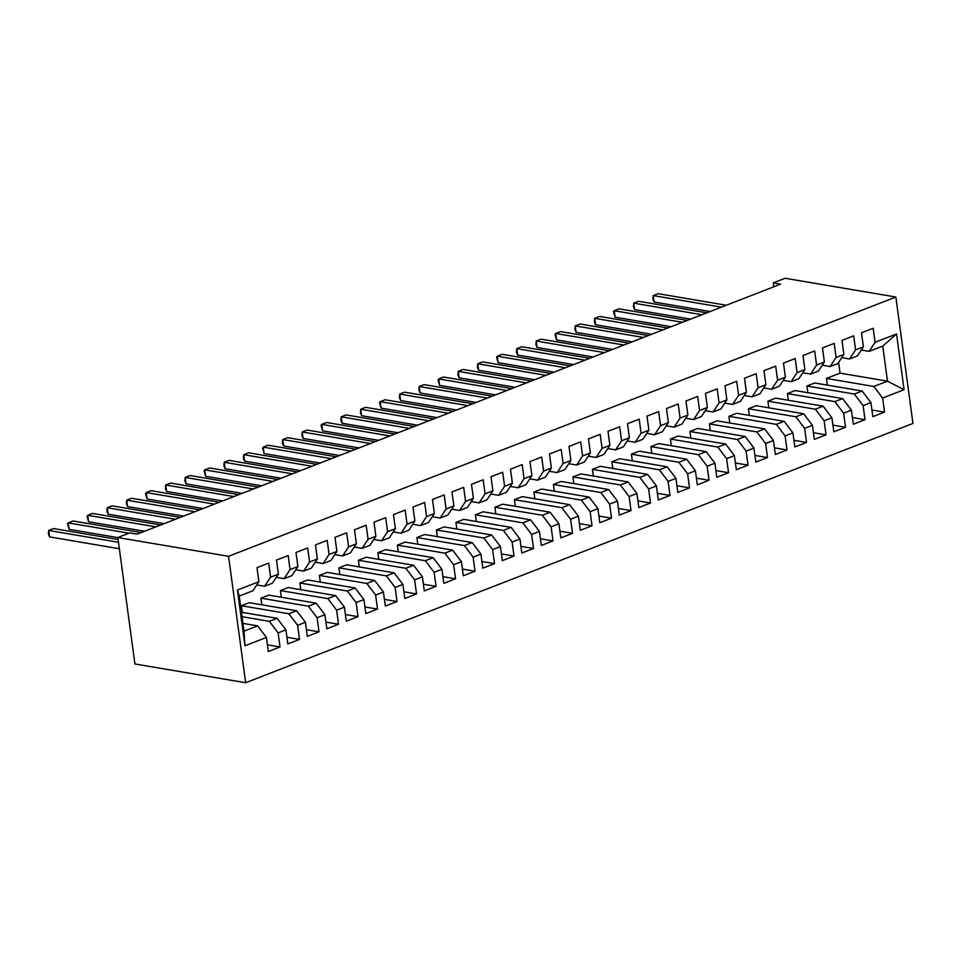 <?xml version="1.0" encoding="UTF-8"?>
<svg xmlns="http://www.w3.org/2000/svg" width="961" height="961" viewBox="0 0 961 961"><rect width="100%" height="100%" fill="white"/><g stroke="black" fill="none" stroke-linecap="round" stroke-linejoin="round"><path stroke-width="1.44" d="M245.656 682.73L912.95 423.465L895.856 297.033L228.562 556.299L245.656 682.73L134.924 663.967L117.831 537.535L228.562 556.299M244.971 645.792L237.427 590.054L258.881 581.717L252.899 590.787L239.241 596.096L243.986 631.185L244.971 645.792L266.413 637.455L268.323 651.522L280.023 646.969L278.113 632.915L285.922 629.875L287.819 643.942L299.52 639.401L297.622 625.335L305.418 622.308L307.316 636.362L319.016 631.821L317.118 617.755L324.914 614.728L326.824 628.794L338.524 624.242L336.614 610.187L344.422 607.148L346.32 621.214L358.021 616.674L356.123 602.607L363.919 599.58L365.817 613.635L377.517 609.094L375.619 595.027L383.415 592L385.325 606.067L397.025 601.514L395.115 587.459L402.923 584.42L404.821 598.487L416.521 593.934L414.623 579.879L422.42 576.852L424.318 590.907L436.018 586.366L434.12 572.3L441.916 569.272L443.826 583.327L455.526 578.786L453.616 564.72L461.424 561.692L463.322 575.759L475.022 571.206L473.124 557.152L480.92 554.113L482.818 568.179L494.519 563.639L492.621 549.572L500.417 546.545L502.327 560.599L514.027 556.059L512.117 541.992L519.925 538.965L521.823 553.031L533.523 548.479L531.625 534.424L539.421 531.385L541.319 545.452L553.019 540.911L551.121 526.844L558.918 523.817L560.828 537.872L572.528 533.331L570.618 519.264L578.426 516.237L580.324 530.304L592.024 525.751L590.126 511.684L597.922 508.657L599.82 522.724L611.52 518.171L609.622 504.117L617.418 501.077L619.328 515.144L631.029 510.603L629.119 496.537L636.927 493.51L638.825 507.564L650.525 503.023L648.627 488.957L656.423 485.93L658.321 499.996L670.021 495.444L668.123 481.389L675.919 478.35L677.829 492.416L689.53 487.876L687.62 473.809L695.428 470.782L697.326 484.837L709.026 480.296L707.128 466.229L714.924 463.202L716.822 477.269L728.522 472.716L726.624 458.649L734.42 455.622L736.33 469.689L748.03 465.136L746.12 451.081L753.929 448.042L755.827 462.109L767.527 457.568L765.629 443.501L773.425 440.474L775.323 454.529L787.023 449.988L785.125 435.922L792.921 432.894L794.831 446.961L806.531 442.408L804.621 428.354L812.429 425.315L814.327 439.381L826.028 434.84L824.13 420.774L831.926 417.747L833.824 431.801L845.524 427.261L843.626 413.194L851.422 410.167L853.332 424.233L865.032 419.681L863.122 405.626L870.93 402.587L872.828 416.654L884.528 412.113L871.927 409.975M827.325 385.121L826.424 378.43L840.07 373.132L887.496 381.169L904.073 389.71L896.541 333.972L875.087 342.308L873.189 328.242L861.488 332.794L863.386 346.861L855.59 349.888L853.692 335.821L841.992 340.374L843.89 354.429L836.094 357.468L834.184 343.401L822.484 347.942L824.394 362.009L816.586 365.036L814.688 350.981L802.988 355.522L804.886 369.589L797.089 372.616L795.191 358.549L783.491 363.102L785.389 377.156L777.593 380.196L775.683 366.129L763.983 370.67L765.893 384.736L758.085 387.763L756.187 373.709L744.487 378.25L746.385 392.316L738.589 395.343L736.691 381.277L724.99 385.829L726.888 399.884L719.092 402.923L717.182 388.857L705.482 393.409L707.392 407.464L699.584 410.491L697.686 396.437L685.986 400.977L687.884 415.044L680.088 418.071L678.19 404.004L666.49 408.557L668.388 422.624L660.591 425.651L658.681 411.584L646.981 416.137L648.891 430.192L641.083 433.231L639.185 419.164L627.485 423.705L629.383 437.772L621.587 440.799L619.689 426.744L607.989 431.285L609.887 445.351L602.091 448.379L600.181 434.312L588.48 438.865L590.39 452.919L582.582 455.958L580.684 441.892L568.984 446.433L570.882 460.499L563.086 463.526L561.188 449.472L549.488 454.012L551.386 468.079L543.59 471.106L541.68 457.04L529.979 461.592L531.889 475.659L524.081 478.686L522.183 464.619L510.483 469.172L512.381 483.227L504.585 486.266L502.687 472.199L490.987 476.74L492.885 490.807L485.089 493.834L483.179 479.779L471.479 484.32L473.389 498.387L465.58 501.414L463.682 487.347L451.982 491.9L453.88 505.954L446.084 508.994L444.186 494.927L432.486 499.468L434.384 513.534L426.588 516.562L424.678 502.507L412.978 507.048L414.888 521.114L407.08 524.141L405.182 510.075L393.481 514.628L395.379 528.682L387.583 531.721L385.685 517.655L373.985 522.207L375.883 536.262L368.087 539.289L366.177 525.235L354.477 529.775L356.387 543.842L348.579 546.869L346.681 532.814L334.981 537.355L336.879 551.422L329.082 554.449L327.184 540.382L315.484 544.935L317.382 558.99L309.586 562.029L307.688 547.962L295.988 552.503L297.886 566.57L290.078 569.597L288.18 555.542L276.48 560.083L278.378 574.149L270.582 577.177L268.684 563.11L256.983 567.663L258.881 581.717M904.073 389.71L882.63 398.046L884.528 412.113M814.724 382.983L862.149 391.019L854.353 394.046L806.916 386.01L814.724 382.983M870.93 402.587L862.149 391.019M863.122 405.626L854.353 394.046M896.541 333.972L882.751 346.08L869.104 351.378L861.284 350.056M875.087 342.308L869.104 351.378M795.215 390.55L842.653 398.599L834.845 401.626L787.419 393.59L795.215 390.55M851.422 410.167L842.653 398.599M843.626 413.194L834.845 401.626M863.386 346.861L857.404 355.93L849.608 358.958L841.776 357.624M855.59 349.888L849.608 358.958M775.719 398.13L823.145 406.167L815.348 409.206L767.923 401.157L775.719 398.13M831.926 417.747L823.145 406.167M824.13 420.774L815.348 409.206M843.89 354.429L837.908 363.498L830.1 366.537L822.28 365.204M836.094 357.468L830.1 366.537M756.223 405.71L803.648 413.747L795.852 416.774L748.415 408.737L756.223 405.71M812.429 425.315L803.648 413.747M804.621 428.354L795.852 416.774M824.394 362.009L818.4 371.078L810.603 374.105L802.783 372.784M816.586 365.036L810.603 374.105M736.715 413.29L784.152 421.326L776.344 424.354L728.918 416.317L736.715 413.29M792.921 432.894L784.152 421.326M785.125 435.922L776.344 424.354M804.886 369.589L798.903 378.658L791.107 381.685L783.275 380.364M797.089 372.616L791.107 381.685M717.218 420.858L764.644 428.894L756.848 431.933L709.422 423.897L717.218 420.858M773.425 440.474L764.644 428.894M765.629 443.501L756.848 431.933M785.389 377.156L779.407 386.226L771.599 389.265L763.779 387.932M777.593 380.196L771.599 389.265M697.722 428.438L745.147 436.474L737.351 439.501L689.914 431.465L697.722 428.438M753.929 448.042L745.147 436.474M746.12 451.081L737.351 439.501M765.893 384.736L759.899 393.806L752.103 396.833L744.282 395.512M758.085 387.763L752.103 396.833M678.214 436.018L725.651 444.054L717.843 447.081L670.418 439.045L678.214 436.018M734.42 455.622L725.651 444.054M726.624 458.649L717.843 447.081M746.385 392.316L740.402 401.386L732.606 404.413L724.774 403.091M738.589 395.343L732.606 404.413M658.717 443.586L706.143 451.634L698.347 454.661L650.921 446.625L658.717 443.586M714.924 463.202L706.143 451.634M707.128 466.229L698.347 454.661M726.888 399.884L720.906 408.966L713.098 411.993L705.278 410.659M719.092 402.923L713.098 411.993M639.221 451.165L686.647 459.202L678.85 462.241L631.413 454.193L639.221 451.165M695.428 470.782L686.647 459.202M687.62 473.809L678.85 462.241M707.392 407.464L701.398 416.533L693.602 419.573L685.782 418.239M699.584 410.491L693.602 419.573M619.713 458.745L667.15 466.782L659.342 469.809L611.917 461.773L619.713 458.745M675.919 478.35L667.15 466.782M668.123 481.389L659.342 469.809M687.884 415.044L681.902 424.113L674.105 427.14L666.273 425.819M680.088 418.071L674.105 427.14M600.217 466.313L647.642 474.362L639.846 477.389L592.42 469.352L600.217 466.313M656.423 485.93L647.642 474.362M648.627 488.957L639.846 477.389M668.388 422.624L662.405 431.693L654.597 434.72L646.777 433.399M660.591 425.651L654.597 434.72M580.72 473.893L628.146 481.929L620.35 484.969L572.912 476.92L580.72 473.893M636.927 493.51L628.146 481.929M629.119 496.537L620.35 484.969M648.891 430.192L642.897 439.261L635.101 442.3L627.281 440.967M641.083 433.231L635.101 442.3M561.224 481.473L608.649 489.509L600.841 492.537L553.416 484.5L561.224 481.473M617.418 501.077L608.649 489.509M609.622 504.117L600.841 492.537M629.383 437.772L623.401 446.841L615.605 449.868L607.772 448.547M621.587 440.799L615.605 449.868M541.716 489.053L589.141 497.089L581.345 500.116L533.92 492.08L541.716 489.053M597.922 508.657L589.141 497.089M590.126 511.684L581.345 500.116M609.887 445.351L603.904 454.421L596.096 457.448L588.276 456.127M602.091 448.379L596.096 457.448M522.219 496.621L569.645 504.657L561.849 507.696L514.423 499.66L522.219 496.621M578.426 516.237L569.645 504.657M570.618 519.264L561.849 507.696M590.39 452.919L584.396 461.989L576.6 465.028L568.78 463.695M582.582 455.958L576.6 465.028M502.723 504.201L550.148 512.237L542.34 515.264L494.915 507.228L502.723 504.201M558.918 523.817L550.148 512.237M551.121 526.844L542.34 515.264M570.882 460.499L564.9 469.569L557.104 472.596L549.272 471.274M563.086 463.526L557.104 472.596M483.215 511.781L530.64 519.817L522.844 522.844L475.419 514.808L483.215 511.781M539.421 531.385L530.64 519.817M531.625 534.424L522.844 522.844M551.386 468.079L545.404 477.149L537.595 480.176L529.775 478.854M543.59 471.106L537.595 480.176M463.719 519.348L511.144 527.397L503.348 530.424L455.922 522.388L463.719 519.348M519.925 538.965L511.144 527.397M512.117 541.992L503.348 530.424M531.889 475.659L525.895 484.728L518.099 487.756L510.279 486.422M524.081 478.686L518.099 487.756M444.222 526.928L491.648 534.965L483.839 538.004L436.414 529.955L444.222 526.928M500.417 546.545L491.648 534.965M492.621 549.572L483.839 538.004M512.381 483.227L506.399 492.296L498.603 495.335L490.771 494.002M504.585 486.266L498.603 495.335M424.714 534.508L472.139 542.545L464.343 545.572L416.918 537.535L424.714 534.508M480.92 554.113L472.139 542.545M473.124 557.152L464.343 545.572M492.885 490.807L486.903 499.876L479.095 502.903L471.274 501.582M485.089 493.834L479.095 502.903M405.218 542.088L452.643 550.124L444.847 553.152L397.422 545.115L405.218 542.088M461.424 561.692L452.643 550.124M453.616 564.72L444.847 553.152M473.389 498.387L467.394 507.456L459.598 510.483L451.778 509.162M465.58 501.414L459.598 510.483M385.721 549.656L433.147 557.692L425.339 560.731L377.913 552.695L385.721 549.656M441.916 569.272L433.147 557.692M434.12 572.3L425.339 560.731M453.88 505.954L447.898 515.024L440.102 518.063L432.27 516.73M446.084 508.994L440.102 518.063M366.213 557.236L413.638 565.272L405.842 568.299L358.417 560.263L366.213 557.236M422.42 576.852L413.638 565.272M414.623 579.879L405.842 568.299M434.384 513.534L428.402 522.604L420.594 525.631L412.774 524.31M426.588 516.562L420.594 525.631M346.717 564.816L394.142 572.852L386.346 575.879L338.921 567.843L346.717 564.816M402.923 584.42L394.142 572.852M395.115 587.459L386.346 575.879M414.888 521.114L408.893 530.184L401.097 533.211L393.277 531.889M407.08 524.141L401.097 533.211M327.22 572.384L374.646 580.432L366.838 583.459L319.412 575.423L327.22 572.384M383.415 592L374.646 580.432M375.619 595.027L366.838 583.459M395.379 528.682L389.397 537.764L381.601 540.791L373.769 539.457M387.583 531.721L381.601 540.791M307.712 579.963L355.138 588L347.341 591.039L299.916 582.991L307.712 579.963M363.919 599.58L355.138 588M356.123 602.607L347.341 591.039M375.883 536.262L369.901 545.331L362.093 548.371L354.273 547.037M368.087 539.289L362.093 548.371M288.216 587.543L335.641 595.58L327.845 598.607L280.42 590.571L288.216 587.543M344.422 607.148L335.641 595.58M336.614 610.187L327.845 598.607M356.387 543.842L350.393 552.911L342.596 555.938L334.776 554.617M348.579 546.869L342.596 555.938M268.72 595.123L316.145 603.16L308.337 606.187L260.911 598.15L268.72 595.123M324.914 614.728L316.145 603.16M317.118 617.755L308.337 606.187M336.879 551.422L330.896 560.491L323.1 563.518L315.268 562.197M329.082 554.449L323.1 563.518M249.211 602.691L296.637 610.728L288.841 613.767L241.415 605.73L249.211 602.691M305.418 622.308L296.637 610.728M297.622 625.335L288.841 613.767M317.382 558.99L311.4 568.059L303.592 571.098L295.772 569.765M309.586 562.029L303.592 571.098M241.427 612.253L277.14 618.307L269.344 621.335L242.04 616.71M285.922 629.875L277.14 618.307M278.113 632.915L269.344 621.335M297.886 566.57L291.892 575.639L284.096 578.666L276.275 577.345M290.078 569.597L284.096 578.666M242.941 623.389L257.644 625.887L243.986 631.185M266.413 637.455L257.644 625.887M278.378 574.149L272.395 583.219L264.599 586.246L256.767 584.925M270.582 577.177L264.599 586.246M895.856 297.033L785.125 278.27L773.233 282.894L773.761 286.798M117.831 537.535L129.723 532.911L137.111 534.16L780.62 284.144L773.233 282.894M826.424 378.43L873.849 386.466L887.496 381.169L882.751 346.08M840.07 373.132L838.617 362.417M242.316 612.409L241.415 605.73M261.812 604.829L260.911 598.15M281.321 597.249L280.42 590.571M300.817 589.682L299.916 582.991M320.313 582.102L319.412 575.423M339.822 574.522L338.921 567.843M359.318 566.954L358.417 560.263M378.814 559.374L377.913 552.695M398.322 551.794L397.422 545.115M417.819 544.214L416.918 537.535M437.315 536.646L436.414 529.955M456.823 529.067L455.922 522.388M476.32 521.487L475.419 514.808M495.816 513.919L494.915 507.228M515.324 506.339L514.423 499.66M534.821 498.759L533.92 492.08M554.317 491.179L553.416 484.5M573.825 483.611L572.912 476.92M593.321 476.031L592.42 469.352M612.818 468.451L611.917 461.773M632.326 460.884L631.413 454.193M651.822 453.304L650.921 446.625M671.319 445.724L670.418 439.045M690.827 438.156L689.914 431.465M710.323 430.576L709.422 423.897M729.819 422.996L728.918 416.317M749.328 415.416L748.415 408.737M768.824 407.848L767.923 401.157M788.32 400.269L787.419 393.59M807.829 392.689L806.916 386.01M237.427 590.054L239.241 596.096M882.63 398.046L873.849 386.466M280.023 646.969L267.422 644.843M299.52 639.401L286.919 637.263M319.016 631.821L306.415 629.683M338.524 624.242L325.923 622.103M358.021 616.674L345.419 614.535M377.517 609.094L364.916 606.956M397.025 601.514L384.412 599.376M416.521 593.934L403.92 591.808M436.018 586.366L423.417 584.228M455.526 578.786L442.913 576.648M475.022 571.206L462.421 569.08M494.519 563.639L481.917 561.5M514.027 556.059L501.414 553.92M533.523 548.479L520.922 546.341M553.019 540.911L540.418 538.773M572.528 533.331L559.915 531.193M592.024 525.751L579.423 523.613M611.52 518.171L598.919 516.045M631.029 510.603L618.416 508.465M650.525 503.023L637.924 500.885M670.021 495.444L657.42 493.305M689.53 487.876L676.916 485.737M709.026 480.296L696.425 478.158M728.522 472.716L715.921 470.578M748.03 465.136L735.417 463.01M767.527 457.568L754.926 455.43M787.023 449.988L774.422 447.85M806.531 442.408L793.918 440.282M826.028 434.84L813.426 432.702M845.524 427.261L832.923 425.122M865.032 419.681L852.419 417.542M118.479 542.28L48.723 530.46L53.6 528.562L118.095 539.493M119.344 548.731L49.6 536.911L48.723 530.46L48.398 534.004L49.6 536.911M129.014 533.187L68.231 522.88L73.096 520.982L141.279 532.538M117.843 537.595L69.096 529.331L68.231 522.88L67.546 523.841L69.096 529.331M155.898 526.856L87.727 515.3L92.604 513.414L160.775 524.97M144.606 531.253L88.592 521.751L87.727 515.3L87.055 516.261L88.592 521.751M175.395 519.288L107.224 507.732L112.101 505.834L180.272 517.39M164.103 523.673L108.1 514.183L107.224 507.732L106.899 511.264L108.1 514.183M194.903 511.708L126.72 500.152L131.597 498.254L199.78 509.81M183.599 516.093L127.597 506.603L126.72 500.152L126.396 503.696L127.597 506.603M214.399 504.129L146.228 492.573L151.105 490.687L219.276 502.243M203.107 508.525L147.093 499.023L146.228 492.573L145.555 493.534L147.093 499.023M233.895 496.561L165.724 485.005L170.602 483.107L238.772 494.663M222.604 500.945L166.601 491.455L165.724 485.005L165.4 488.536L166.601 491.455M253.404 488.981L185.221 477.425L190.098 475.527L258.281 487.083M242.1 493.365L186.098 483.876L185.221 477.425L184.896 480.968L186.098 483.876M272.9 481.401L204.729 469.845L209.606 467.959L277.777 479.503M261.608 485.785L205.594 476.296L204.729 469.845L204.056 470.806L205.594 476.296M292.396 473.821L224.225 462.265L229.102 460.379L297.273 471.935M281.105 478.218L225.102 468.716L224.225 462.265L223.901 465.809L225.102 468.716M311.905 466.253L243.722 454.697L248.599 452.799L316.77 464.355M300.601 470.638L244.599 461.148L243.722 454.697L243.397 458.241L244.599 461.148M331.401 458.673L263.23 447.117L268.107 445.219L336.278 456.775M320.109 463.058L264.095 453.568L263.23 447.117L262.557 448.078L264.095 453.568M350.897 451.093L282.726 439.537L287.603 437.651L355.774 449.207M339.605 455.49L283.603 445.988L282.726 439.537L282.402 443.081L283.603 445.988M370.405 443.526L302.222 431.969L307.1 430.072L375.27 441.628M359.102 447.91L303.099 438.42L302.222 431.969L301.898 435.501L303.099 438.42M389.902 435.946L321.731 424.39L326.608 422.492L394.779 434.048M378.61 440.33L322.596 430.84L321.731 424.39L321.058 425.351L322.596 430.84M409.398 428.366L341.227 416.81L346.104 414.924L414.275 426.468M398.106 432.75L342.104 423.26L341.227 416.81L340.903 420.353L342.104 423.26M428.906 420.786L360.723 409.242L365.6 407.344L433.771 418.9M417.603 425.182L361.6 415.693L360.723 409.242L360.399 412.774L361.6 415.693M448.403 413.218L380.232 401.662L385.109 399.764L453.28 411.32M437.111 417.603L381.097 408.113L380.232 401.662L379.559 402.623L381.097 408.113M467.899 405.638L399.728 394.082L404.605 392.184L472.776 403.74M456.607 410.023L400.605 400.533L399.728 394.082L399.404 397.626L400.605 400.533M487.407 398.058L419.224 386.502L424.101 384.616L492.272 396.172M476.103 402.455L420.101 392.953L419.224 386.502L418.9 390.046L420.101 392.953M506.903 390.49L438.733 378.934L443.61 377.036L511.781 388.592M495.612 394.875L439.597 385.385L438.733 378.934L438.06 379.895L439.597 385.385M526.4 382.91L458.229 371.354L463.106 369.456L531.277 381.012M515.108 387.295L459.106 377.805L458.229 371.354L457.904 374.898L459.106 377.805M545.908 375.331L477.725 363.775L482.602 361.889L550.773 373.445M534.604 379.727L478.602 370.225L477.725 363.775L477.401 367.318L478.602 370.225M565.404 367.751L497.233 356.207L502.11 354.309L570.281 365.865M554.113 372.147L498.098 362.657L497.233 356.207L496.561 357.168L498.098 362.657M584.901 360.183L516.73 348.627L521.607 346.729L589.778 358.285M573.609 364.567L517.607 355.077L516.73 348.627L516.405 352.17L517.607 355.077M604.409 352.603L536.226 341.047L541.103 339.161L609.274 350.705M593.105 356.987L537.103 347.498L536.226 341.047L535.902 344.591L537.103 347.498M623.905 345.023L555.734 333.467L560.599 331.581L628.782 343.137M612.613 349.42L556.599 339.918L555.734 333.467L555.05 334.428L556.599 339.918M643.402 337.455L575.231 325.899L580.108 324.001L648.279 335.557M632.11 341.84L576.107 332.35L575.231 325.899L574.906 329.443L576.107 332.35M662.91 329.875L594.727 318.319L599.604 316.421L667.775 327.977M651.606 334.26L595.604 324.77L594.727 318.319L594.403 321.863L595.604 324.77M682.406 322.295L614.235 310.739L619.1 308.853L687.283 320.409M671.114 326.692L615.1 317.19L614.235 310.739L613.55 311.7L615.1 317.19M701.902 314.727L633.731 303.171L638.609 301.274L706.779 312.83M690.611 319.112L634.608 309.622L633.731 303.171L633.407 306.703L634.608 309.622M721.399 307.148L653.228 295.592L658.105 293.694L726.276 305.25M710.107 311.532L654.105 302.042L653.228 295.592L652.903 299.135L654.105 302.042"/></g></svg>
